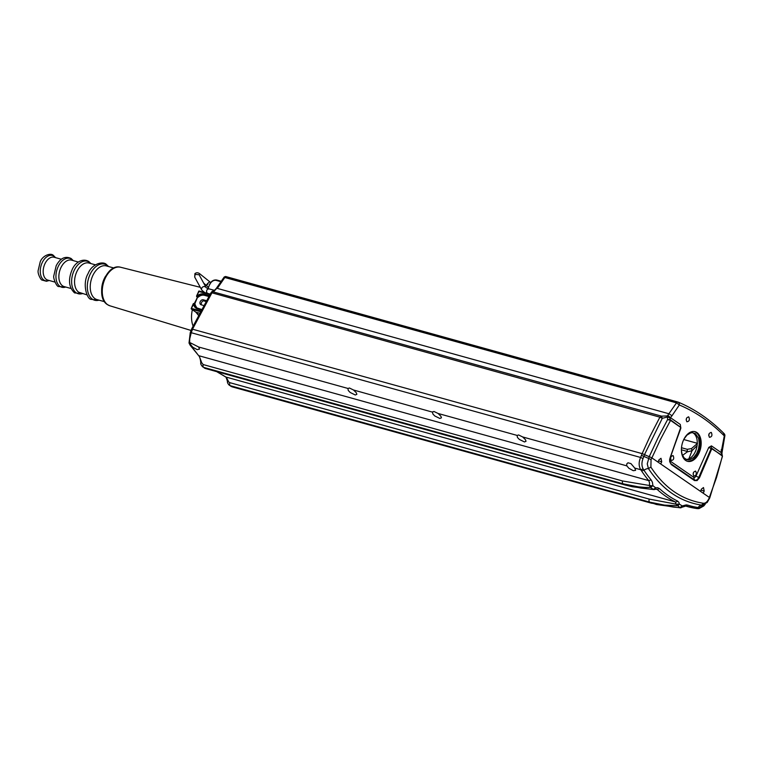 <?xml version="1.0" encoding="UTF-8"?>
<svg xmlns="http://www.w3.org/2000/svg" width="763" height="763" viewBox="0 0 763 763"><rect width="100%" height="100%" fill="white"/><g stroke="black" fill="none" stroke-linecap="round" stroke-linejoin="round"><path stroke-width="1.14" d="M653.605 489.55L640.996 488.101L624.449 484.763L205.371 368.491A2.499 1.555 -74.5 0 1 205.066 368.348L204.179 367.938M227.851 381.357L229.863 382.673L649.246 499.097L675.98 504.133L680.148 507.815L685.746 506.06A181.031 113 105.5 0 0 687.768 506.661L687.768 506.661A181.031 113 105.5 0 0 696.133 508.444L698.145 507.529L699.347 507.643L697.22 508.587L699.003 508.616L703.772 505.955L705.25 504.171M228.747 384.695L230.283 385.696L649.666 502.121L664.506 505.116L677.048 505.707L679.394 504.162L678.879 502.331L677.544 501.062A2.499 1.936 -63.8 0 1 675.369 501.93L675.989 504.143L679.394 504.162L682.275 505.917L682.141 507.137M230.779 386.24L651.058 503.075L673.634 507.128L679.843 507.653L682.275 505.917L686.252 504.896L687.835 505.163L685.594 506.022M680.148 507.815L681.063 507.271M201.222 363.026L201.728 362.74L203.187 364.561L622.57 480.976L649.427 485.497L650.496 487.452L644.897 487.404L638.459 486.861L623.056 483.809L624.449 484.763A2.499 1.555 -74.5 0 0 624.754 484.906L205.371 368.491A2.499 1.555 -74.5 0 0 205.695 368.529M635.598 470.151L634.73 468.062L630.934 463.608L627.968 462.779L626.719 463.99L626.805 465.859L628.912 468.291L633.271 470.704L635.541 470.361M438.086 413.47L433.966 411.467L432.478 411.915L432.869 413.985L434.757 415.949L439.879 418.467L441.443 417.8L440.852 416.197L438.086 413.47L491.582 428.32L517.066 435.396L517.457 437.457L519.345 439.431L524.467 441.949L526.022 441.281L525.44 439.679L522.674 436.951L518.544 434.939L516.952 435.587M198.647 347.003L190.636 342.94L190.721 344.809L192.829 347.241L197.188 349.645L199.515 349.092L198.647 347.003L347.899 388.434L348.281 390.503L350.169 392.468L355.291 394.996L356.855 394.328L356.273 392.716L353.498 389.988L349.378 387.986L347.785 388.625M353.498 389.988L432.363 412.106M229.186 385.134L231.971 386.803A2.499 1.555 105.5 0 0 232.305 386.831M655.551 488.892L654.339 489.245L655.551 488.892L655.684 487.843L653.386 489.407L650.496 487.452L652.909 485.707L649.79 486.689M625.088 484.944A2.499 1.555 -74.5 0 1 624.754 484.906L632.336 486.737L653.719 489.579A2.499 2.499 0 0 0 655.255 489.217L657.153 489.388A181.031 113 105.5 0 0 675.369 501.93L225.762 376.998M216.95 371.705L226.306 377.275L228.347 381.138M201.728 362.74L199.124 355.796L648.769 480.614L649.551 482.817L649.427 485.497L652.127 485.802M641.435 455.435L640.577 457.447L643.018 458.563L643.915 456.341L641.435 455.435L642.141 453.632L644.592 454.624A6.247 1.03 -156.8 0 0 649.256 456.636L647.253 463.866L648.416 468.53A6.247 4.282 -33.3 0 0 643.982 470.246L641.53 470.866L640.758 469.731C638.688 466.288 638.621 462.197 640.577 457.447L191.227 332.716L189.72 338.896L189.644 341.776L190.817 345.582L190.111 345.162L198.466 355.415C199.62 356.445 200.402 358.944 200.803 362.921C200.421 363.646 201.079 365 202.777 366.974M198.475 355.424L190.817 345.582M190.721 344.809L189.186 343.407M190.054 344.17L189.014 342.988L190.111 345.162M191.828 329.015L642.141 453.632L649.952 436.446L659.9 417.17L211.942 292.82L192.686 328.863L191.227 332.716L190.368 332.859M699.347 507.643L704.898 504.381M643.018 458.563C641.53 462.569 641.588 466.04 643.18 468.987L640.758 469.731L634.73 468.062M655.77 489.007L657.153 489.388L659.48 488.625L657.63 487.7L655.684 487.843L652.909 485.707L652.413 482.283L651.154 479.917A179.601 112.113 105.5 0 1 643.982 470.246L643.18 468.987M644.592 454.624L643.915 456.341A6.247 1.03 23.2 0 0 648.483 458.315L651.049 459.641L650.896 467.147L648.416 468.53C662.189 489.503 679.919 501.701 701.607 505.135L707.139 502.531L709.771 497.905M678.097 435.797L680.854 428.157L680.281 424.438L670.477 417.685L672.003 415.749L669.084 413.794L217.312 288.395L224.827 277.494L224.227 277.112M720.997 451.801L721.56 453.537L721.932 453.165L724.85 435.864A2.499 2.499 0 0 0 724.163 433.689C710.334 419.774 695.074 409.273 678.402 402.206L678.212 402.149A2.499 1.555 105.5 0 0 678.097 402.101A2.499 1.555 105.5 0 0 676.514 402.874L224.827 277.494L225.238 276.587L677.973 402.082M644.506 454.595L662.294 418.324L659.9 417.17L661.492 416.14L212.753 291.752L213.535 291.79L216.215 288.958M678.212 402.149L679.308 403.179L679.328 404.972L676.514 402.874L667.348 415.94L669.847 417.952L667.701 416.932L662.294 418.324L661.492 416.14L667.348 415.94L667.596 419.583L658.116 437.6L649.246 456.636L651.869 457.886L651.049 459.641M213.535 291.79A2.499 1.555 -74.5 0 0 211.942 292.82L210.893 293.316M650.896 467.147C664.401 487.853 681.893 499.889 703.372 503.265C705.422 503.38 707.148 502.025 708.55 499.212L709.285 497.943M722.37 456.007L721.56 453.537A2.499 0.544 5.1 0 1 721.97 453.842A2.499 0.544 5.1 0 1 721.97 453.89L721.97 453.89A2.499 2.499 0 0 0 721.932 453.165L721.121 452.945M722.246 456.646L716.533 477.514L709.332 497.428L703.248 493.241A624.248 476.77 -55.5 0 0 704.192 491.038L700.968 490.142M709.771 497.848L722.437 456.36L721.97 453.89M721.254 449.703L721.264 452.64L711.45 445.888A2.499 1.907 -55.5 0 0 711.765 448.262L722.132 455.892M669.78 419.516L670.41 420.289L667.596 419.583L669.78 419.516M667.93 415.282L670.477 417.685L669.847 417.952L670.534 420.394L660.653 439.087L651.888 457.895L657.973 462.082A624.248 476.77 -55.5 0 0 658.917 459.879L660.996 458.305L661.702 461.796A624.248 476.77 -55.5 0 1 660.758 463.999L657.973 462.082M680.52 426.727L680.834 427.709L670.248 457.733C669.237 459.66 669.485 461.682 670.973 463.799L669.647 461.653L670.133 457.638L680.73 427.452L670.41 420.289M711.45 445.888L708.779 447.385L711.707 448.921L699.433 477.81L697.105 480.576L694.502 480.556L694.368 479.898C695.999 480.719 697.458 479.908 698.746 477.457L711.116 448.634L711.765 448.262L711.707 448.921M694.406 479.927L670.982 463.799M680.854 428.157L674.559 445.497M670.448 419.822L680.691 427.385M723.982 435.539L723.524 433.327M703.248 493.241L700.463 491.324A624.248 476.77 -55.5 0 0 701.407 489.121L703.486 487.547L704.192 491.038M700.463 491.324L660.758 463.999M696.924 432.554A15.298 9.48 103.6 0 0 694.902 431.639A15.298 9.48 103.6 0 0 682.561 442.559A15.298 9.48 103.6 0 0 685.66 460.451A15.298 9.48 103.6 0 0 687.682 461.367A15.298 9.48 103.6 0 0 700.024 450.447A15.298 9.48 103.6 0 0 696.924 432.554M687.215 461.224A15.298 9.48 103.6 0 0 688.092 461.3A15.298 9.48 103.6 0 0 690.076 461.005A15.298 9.48 103.6 0 0 694.063 458.592A15.298 9.48 103.6 0 0 695.827 456.608A15.298 9.48 103.6 0 0 697.315 454.309A15.298 9.48 103.6 0 0 698.469 451.868A15.298 9.48 103.6 0 0 699.356 449.235A15.298 9.48 103.6 0 0 699.976 446.336A15.298 9.48 103.6 0 0 700.224 443.322A15.298 9.48 103.6 0 0 699.499 437.657A15.298 9.48 103.6 0 0 698.565 435.358A15.298 9.48 103.6 0 0 697.353 433.575A15.298 9.48 103.6 0 0 695.97 432.325A15.298 9.48 103.6 0 0 694.416 431.543M670.992 463.818L694.368 479.898L693.805 477.333L694.969 477.333L695.999 476.083L708.779 447.385M695.999 476.083L699.433 477.81M684.02 438.983L686.967 435.11L690.582 432.917L692.375 432.65L695.446 433.632L698.641 438.467L699.299 443.599L698.517 448.959L696.657 453.556L693.72 457.428L690.105 459.622L688.312 459.889L686.662 459.622L683.982 457.771L682.036 454.071L681.407 450.38M688.789 416.989C686.347 417.342 685.699 418.935 686.853 421.767C689.294 421.414 689.943 419.822 688.789 416.989L688.436 416.827M711.354 432.516C708.913 432.879 708.274 434.471 709.428 437.304C711.869 436.941 712.508 435.349 711.354 432.516L711.011 432.363M695.732 471.238C693.29 471.591 692.642 473.184 693.796 476.017C696.237 475.664 696.886 474.061 695.732 471.238L695.379 471.076M673.157 455.702C670.715 456.055 670.067 457.647 671.23 460.48C673.672 460.127 674.311 458.534 673.157 455.702L672.813 455.54M686.08 459.393A13.858 8.584 103.6 0 0 686.28 459.393A13.858 8.584 103.6 0 0 688.073 459.135A13.858 8.584 103.6 0 0 691.688 456.942A13.858 8.584 103.6 0 0 693.281 455.149A13.858 8.584 103.6 0 0 694.626 453.06A13.858 8.584 103.6 0 0 695.684 450.847A13.858 8.584 103.6 0 0 696.485 448.463A13.858 8.584 103.6 0 0 697.039 445.84A13.858 8.584 103.6 0 0 697.268 443.103A13.858 8.584 103.6 0 0 696.619 437.972A13.858 8.584 103.6 0 0 695.77 435.892A13.858 8.584 103.6 0 0 694.673 434.271A13.858 8.584 103.6 0 0 693.414 433.136A13.858 8.584 103.6 0 0 692.575 432.659M686.128 419.86A2.623 1.621 103.6 0 0 686.233 419.612A2.623 1.621 103.6 0 0 686.5 418.639A2.623 1.621 103.6 0 0 686.538 418.172M708.693 435.387A2.623 1.621 103.6 0 0 708.808 435.148A2.623 1.621 103.6 0 0 709.094 433.956A2.623 1.621 103.6 0 0 709.104 433.708M693.071 474.109A2.623 1.621 103.6 0 0 693.176 473.861A2.623 1.621 103.6 0 0 693.433 472.917A2.623 1.621 103.6 0 0 693.481 472.421M670.496 458.573A2.623 1.621 103.6 0 0 670.601 458.325A2.623 1.621 103.6 0 0 670.858 457.38A2.623 1.621 103.6 0 0 670.906 456.884M682.523 455.397L687.282 451.868L687.263 449.331L691.536 448.568L697.516 443.351M697.077 445.611L692.06 450.704L688.855 458.849M709.094 433.956L708.751 434.853M687.282 451.868L692.06 450.704L691.536 448.568M196.158 300.002A22.289 13.915 105.5 0 0 194.327 303.645M192.362 309.749A22.289 13.915 105.5 0 0 193.049 325.935M208.843 296.263L203.74 294.842L203.654 294.051A8.116 6.199 -55.5 0 0 197.054 296.015L197.646 296.664L196.844 295.958L196.94 296.759L197.808 297.274L196.606 295.949L199.286 291.056L210.159 294.098L199.286 291.056A0.62 0.62 0 0 0 198.542 291.418L209.901 294.518M204.408 295.3L203.74 294.842A7.487 5.723 -55.5 0 0 197.646 296.664L198.313 297.122A7.487 5.723 124.5 0 1 204.408 295.3L208.709 296.492M198.313 297.122L197.808 297.274M194.431 303.741L196.93 308.023M203.53 305.448L201.184 304.799A2.747 2.098 124.5 0 1 200.698 304.571A2.747 2.098 124.5 0 1 200.183 301.728A2.747 2.098 124.5 0 1 203.32 299.811L206.268 300.632M193.316 303.989L193.659 303.941A8.116 6.199 -55.5 0 0 197.35 308.767L201.375 309.387L196.587 307.813A7.487 5.723 124.5 0 1 194.517 303.979L195.185 304.437M201.499 304.885A2.747 2.098 124.5 0 1 201.518 302.644A2.747 2.098 124.5 0 1 204.646 300.727L203.32 299.811M203.435 300.784L205.8 301.442M672.003 415.749L679.328 404.972C695.684 411.896 710.677 422.206 724.287 435.911L721.617 449.903M229.863 382.673A2.499 1.555 105.5 0 0 230.283 385.696L231.675 386.66A2.499 1.555 105.5 0 0 231.971 386.803L651.697 503.256M649.246 499.097A2.499 1.555 105.5 0 0 649.666 502.121L656.428 504.505L680.234 507.824A2.499 2.499 0 0 0 681.168 507.71M678.517 505.192A2.499 1.354 35.6 0 1 676.628 504.324M203.187 364.561A2.499 1.555 105.5 0 0 203.673 367.394L623.056 483.809A2.499 1.555 105.5 0 1 622.57 480.976M641.53 470.866A181.031 113 105.5 0 0 648.769 480.614L651.154 479.917M522.674 436.951L626.805 465.859M685.317 505.974L696.133 508.444M659.48 488.625A179.601 112.113 105.5 0 0 677.544 501.062M687.835 505.163A179.601 112.113 105.5 0 0 698.145 507.529A6.247 4.864 -81.4 0 1 701.607 505.135L703.372 503.265M711.86 448.835L721.922 455.253M694.368 479.898L694.502 480.556L694.368 479.898M671.097 464.438L694.502 480.556M658.479 460.9L661.702 461.796M693.805 477.333L670.391 461.224A2.499 1.907 -55.5 0 0 670.41 463.217M669.733 459.965L670.391 461.224M680.281 424.438L680.596 426.813M697.268 443.284L683.762 439.536M687.482 451.505L681.397 449.817M687.263 449.331L681.502 447.728M71.016 288.5L64.226 286.611A13.734 8.574 -74.5 0 1 62.566 285.839A13.734 8.574 -74.5 0 1 60.077 269.701A13.734 8.574 -74.5 0 1 71.569 260.145L78.36 262.033M65.723 287.031A14.983 9.356 -74.5 0 1 59.981 286.383A14.983 9.356 -74.5 0 1 57.835 267.317A14.983 9.356 -74.5 0 1 71.608 259.21A14.983 9.356 -74.5 0 1 73.076 260.565M54.984 282.1L47.811 280.116A11.865 7.401 -74.5 0 1 46.381 279.439A11.865 7.401 -74.5 0 1 44.225 265.505A11.865 7.401 -74.5 0 1 54.154 257.255L61.326 259.248M49.07 280.46A13.105 8.183 -74.5 0 1 43.796 279.992A13.105 8.183 -74.5 0 1 41.908 263.302A13.105 8.183 -74.5 0 1 53.963 256.215A13.105 8.183 -74.5 0 1 55.413 257.608M101.651 290.541A17.482 10.911 -74.5 0 1 105.666 276.072M95.413 264.828L88.994 263.044A15.603 9.738 -74.5 0 0 75.928 273.898A15.603 9.738 -74.5 0 0 78.761 292.229L87.068 294.899M107.669 304.723A20.01 12.494 -74.5 0 1 103.978 281.356A20.01 12.494 -74.5 0 1 120.602 267.25L120.602 267.25C105.828 262.796 94.288 296.607 107.354 304.571L109.901 305.801A20.01 12.494 -74.5 0 1 107.669 304.723M82.366 293.593A16.853 10.52 -74.5 0 1 76.176 292.782A16.853 10.52 -74.5 0 1 73.753 271.323A16.853 10.52 -74.5 0 1 89.252 262.205A16.853 10.52 -74.5 0 1 90.721 263.521M98.999 300.155A18.732 11.693 -74.5 0 1 92.361 299.172A18.732 11.693 -74.5 0 1 89.672 275.338A18.732 11.693 -74.5 0 1 106.896 265.209A18.732 11.693 -74.5 0 1 108.356 266.468M104.531 301.69L97.063 299.611A17.482 10.911 -74.5 0 1 94.955 298.629A17.482 10.911 -74.5 0 1 91.77 278.094A17.482 10.911 -74.5 0 1 106.41 265.934L113.887 268.004M207.946 283.979C205.905 285.934 205.791 285.791 207.593 283.559L209.663 281.7L199.696 273.745C198.008 272.486 196.406 272.439 194.908 273.631L194.718 277.122L201.842 290.169A2.499 2.375 151.3 0 1 203.969 286.573A2.499 2.375 151.3 0 1 206.153 287.641L199.095 274.728L195.07 274.384L194.718 277.122M207.212 293.431L206.535 291.58C206.649 289.787 207.517 288.891 209.148 288.9L214.756 290.436M214.136 290.283L211.837 291.638A2.499 1.555 105.5 0 0 211.666 292.124M197.598 297.217L194.727 303.922M200.555 310.923L191.513 308.414L191.494 309.158L191.275 308.395L194.079 303.56M197.779 308.386A7.487 5.723 124.5 0 1 196.587 307.813M201.146 309.826L197.35 308.767M200.202 311.6L191.608 309.206L195.719 312.038M198.399 315.052A14.983 9.356 105.5 0 0 195.919 312.181L199.391 313.145M198.647 291.533L196.606 295.949A0.62 0.62 0 0 0 196.825 296.702L197.503 297.169M208.099 288.538L209.644 284.322C211.351 281.003 213.735 279.582 216.797 280.05L216.301 280.422A5.618 4.292 -55.5 0 0 209.892 284.341M209.749 284.437L207.879 288.462M221.146 281.27L216.797 280.05L221.156 281.261M203.654 294.051L209.243 295.605M216.301 280.422L220.86 281.69M216.702 371.638L226.029 377.16L227.441 381.29C227.25 382.549 227.899 383.884 229.386 385.286M678.402 402.206A2.499 2.499 0 0 0 678.097 402.101L225.6 276.492L224.227 276.979L216.234 288.509L213.125 291.733A2.499 2.499 0 0 0 210.893 292.916L191.723 328.796L190.254 332.668L189.014 342.988M696.304 508.482L697.458 508.635M65.914 287.079L58.36 286.506C56.424 286.354 52.876 277.656 53.83 275.681L56.195 265.715C60.287 258.142 65.275 255.739 71.14 258.514L73.258 260.612M55.565 257.646L53.496 255.51C51.035 252.534 42.614 255.29 40.21 261.833L38.15 270.541C37.435 273.478 40.906 280.288 42.165 280.107L46.457 281.261L49.223 280.507M82.585 293.65L74.545 292.897C68.775 287.365 67.983 279.601 72.17 269.597C74.965 262.796 82.48 257.675 88.785 261.509L90.931 263.578M120.602 267.25L200.278 287.308M109.901 305.801L191.084 330.465M108.594 266.535L106.429 264.503C103.158 260.841 91.894 263.674 88.155 273.478C82.204 283.235 86.591 298.285 90.74 299.296L99.247 300.221M208.375 287.298L203.635 283.035M210.655 282.615L209.663 281.7M206.229 287.775L208.843 288.757M204.722 292.572L201.842 290.169M195.013 304.113L194.346 303.655A0.62 0.62 0 0 0 194.155 303.569L193.955 303.512A0.62 0.62 0 0 0 193.211 303.874L191.275 308.395A0.62 0.62 0 0 0 191.494 309.158L195.814 312.124L198.332 315.176M197.398 297.103L194.536 303.788"/></g></svg>
